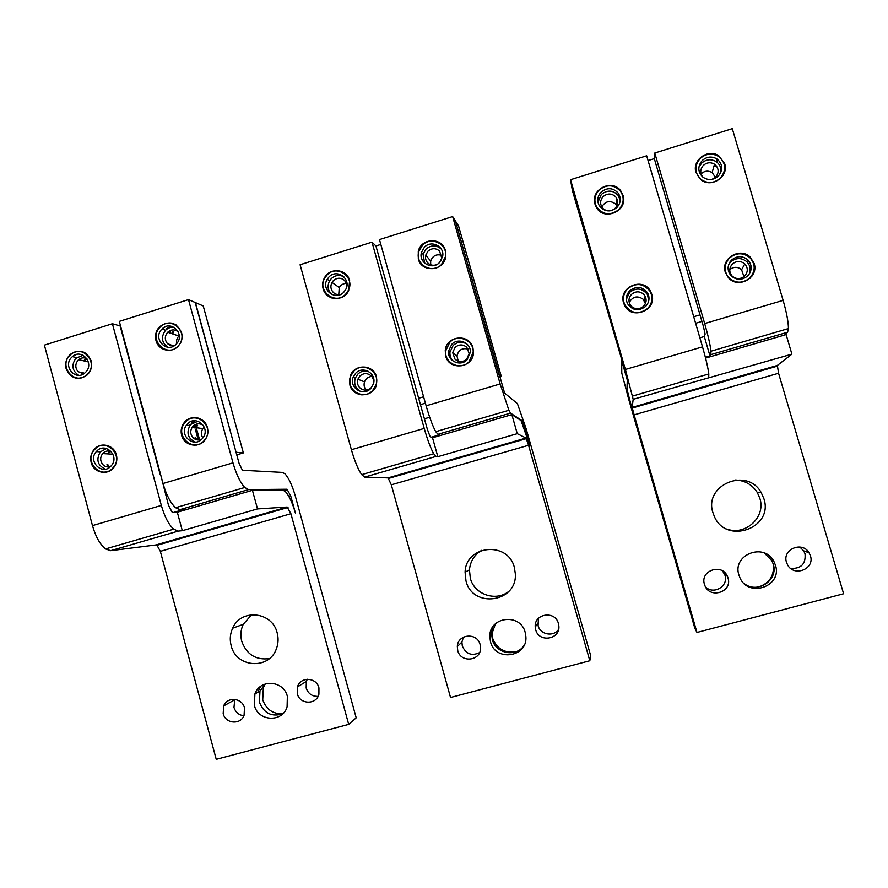 <?xml version="1.0" encoding="UTF-8"?>
<svg xmlns="http://www.w3.org/2000/svg" width="888" height="888" viewBox="0 0 888 888"><rect width="100%" height="100%" fill="white"/><g stroke="black" fill="none" stroke-linecap="round" stroke-linejoin="round"><path stroke-width="1.33" d="M645.41 303.607L643.112 299.201C637.307 295.338 632.678 296.47 629.226 302.586M631.512 294.383C628.859 297.314 628.282 300.566 629.803 304.14L631.412 306.382C635.442 309.612 639.493 309.579 643.567 306.26C646.342 303.163 646.841 299.778 645.088 296.104L643.656 294.239C639.626 291.009 635.575 291.053 631.512 294.383M633.177 399.311L632.156 407.381L634.132 414.863L696.969 632.456L843.6 593.75L778.565 373.249L777.377 365.423L791.896 354.134L633.177 399.311L625.374 369.464L570.551 179.72L572.338 190.343L627.383 378.965L627.061 389.732L633.965 415.884L627.25 390.931M616.938 342.313L616.305 342.491M601.764 206.915C605.327 201.121 609.878 200.089 615.406 203.818L616.883 205.805M615.129 208.314C618.081 204.895 618.448 201.299 616.205 197.525L615.218 196.359C611.221 193.184 607.192 193.273 603.152 196.614C600.355 199.8 599.888 203.219 601.753 206.893L603.063 208.569C607.048 211.744 611.077 211.666 615.129 208.314M620.224 200.566L618.303 195.56C613.109 190.043 607.436 189.677 601.298 194.483L597.979 202.22M616.916 207.514C620.845 202.964 621.3 198.179 618.27 193.173C613.031 187.612 607.314 187.257 601.12 192.097C597.469 196.248 596.836 200.721 599.211 205.539C604.295 211.91 610.189 212.576 616.916 207.514M599.078 190.099C594.527 195.26 593.695 200.855 596.592 206.882C602.952 215.04 610.411 215.917 618.969 209.524C623.964 203.707 624.497 197.647 620.568 191.32C613.963 184.438 606.804 184.038 599.078 190.099M595.082 202.686L595.349 205.184M623.154 200.61L623.121 203.141M623.154 198.268L623.565 200.666M595.004 204.162L596.214 207.059C603.518 221.8 628.404 211.078 623.065 195.438L620.89 191.053C612.309 178.177 589.976 189.544 595.004 204.162M594.683 202.808L594.86 200.366M570.551 179.72L646.675 155.8L702.519 346.864C705.916 358.697 708.014 367.721 708.802 373.959L708.702 377.433M623.576 302.797L624.353 304.861C630.924 320.735 657.353 310.656 651.825 294.317L650.46 291.153C642.812 276.545 618.259 287.246 623.576 302.797M648.074 160.573L654.312 158.619M696.969 632.456L694.849 628.282L628.671 399.123L621.778 373.049L621.722 360.783L627.283 380.031L626.906 391.031M700.01 314.874L693.706 316.739M695.626 323.288L701.931 321.423M717.349 161.028L716.416 160.484M752.192 275.768L752.369 275.18M748.384 260.772L747.685 260.151M791.896 354.134L786.124 334.587L705.572 358.097M784.559 335.042L787.601 332.223L788.444 328.56C788.378 321.933 786.613 312.543 783.116 300.377L704.672 323.543L654.778 153.036L654.256 158.43L703.329 326.196L705.128 334.11L704.295 336.508L709.967 355.899L705.361 357.242M654.778 153.036L732.3 128.66L783.116 300.377M704.672 323.543C708.136 335.609 710.234 344.833 710.966 351.215L710.822 354.634L709.967 355.899M704.295 336.508L699.866 337.806M717.404 160.817L716.483 160.273M752.269 275.646L752.513 274.836M748.462 260.628L747.763 260.006M726.428 261.805L725.885 262.471M696.014 172.549L700.688 179.52C711.022 188.7 729.248 176.679 724.675 163.636L718.758 155.788C708.036 148.196 691.719 160.251 696.014 172.549M725.296 272.161L728.36 277.655C737.873 289.388 759.151 277.766 754.167 263.503L750.282 257.187C740.192 246.686 720.523 258.53 725.296 272.161M724.275 171.517L723.986 173.56M723.587 173.493L723.021 175.391M695.548 166.822L696.359 164.902M695.937 166.933L695.437 168.853M700.11 158.541C694.205 165.923 694.471 172.883 700.921 179.409C707.603 183.86 714.107 183.416 720.434 178.1C726.684 170.041 726.029 162.804 718.47 156.377C711.954 152.847 705.838 153.569 700.11 158.541M718.337 176.079C723.276 169.741 722.788 164.014 716.882 158.897C711.688 156.022 706.793 156.577 702.197 160.55C697.48 166.467 697.724 172.017 702.941 177.2C708.236 180.653 713.364 180.275 718.337 176.079M698.856 167.399L701.542 163.226C706.104 159.274 710.955 158.73 716.105 161.583C719.857 164.291 721.411 167.965 720.767 172.583M711.954 179.387L715.562 177.189C718.958 173.082 718.98 169.053 715.639 165.113L714.518 164.202C710.567 161.971 706.837 162.371 703.318 165.412C700.01 169.386 699.91 173.338 703.019 177.267M715.439 177.311L712.12 172.572C708.18 170.363 704.495 170.796 701.065 173.893M729.781 269.586C733.799 266.567 737.728 266.611 741.569 269.686L743.955 276.668M744.688 276.024C748.096 271.95 748.14 267.91 744.799 263.914L744.777 263.891C740.659 260.639 736.518 260.695 732.367 264.069C729.059 267.965 728.926 271.906 731.978 275.879L732.278 276.19C736.385 279.443 740.525 279.387 744.688 276.024M749.028 274.403C751.026 269.663 750.282 265.434 746.819 261.716C741.425 257.487 736.03 257.564 730.613 261.971L728.782 264.291M747.763 275.879C752.28 270.463 752.314 265.124 747.851 259.84C742.412 255.589 736.973 255.666 731.512 260.106C727.172 265.223 726.983 270.396 730.946 275.624C736.374 280.375 741.98 280.464 747.763 275.879M729.403 258.064C723.975 264.458 723.709 270.94 728.626 277.522C735.453 283.583 742.546 283.716 749.883 277.922C755.599 271.062 755.61 264.302 749.905 257.653C743.067 252.37 736.23 252.503 729.403 258.064M751.525 276.002L750.027 278.31M752.957 273.526L751.892 276.19M725.64 263.07L727.283 260.717M735.231 479.997C744.755 480.386 752.081 484.515 757.242 492.407L759.851 498.346C766.178 517.005 745.332 536.219 726.761 528.993M769.974 556.532L772.26 558.974M773.293 564.235C774.458 575.613 769.552 583.194 758.596 586.979M799.777 546.997L803.707 550.871L805.028 553.812C805.893 564.013 801.087 568.864 790.609 568.387M722.588 570.94L724.997 575.346C728.682 586.069 713.819 595.049 705.649 587.068M712.964 512.764L714.396 516.539C726.262 545.11 773.914 528.16 763.902 498.712L761.205 492.596C747.019 466.644 703.429 485.048 712.964 512.764M738.916 575.035L739.904 577.666C748.373 598.29 782.661 586.402 775.468 565.223L773.925 561.516C764.357 542.057 731.934 554.678 738.916 575.035M786.479 562.259L787.589 564.857C793.961 577.333 814.995 569.064 810.444 555.821L809.068 552.791C802.286 540.814 782.017 549.35 786.479 562.259M728.005 577.977L727.461 576.467C722.133 562.881 699.788 570.529 704.45 584.304L704.795 585.336C709.612 599.389 732.744 592.096 728.005 577.977M764.235 552.958L771.728 560.417L773.237 564.069C778.721 579.942 757.742 594.172 744.388 583.727M651.947 297.635L652.058 301.376M651.648 301.265L650.693 305.095M623.443 299.5L623.765 303.396M623.032 299.567L623.742 295.882M627.672 288.711C623.332 293.495 622.355 298.823 624.741 304.695C630.946 313.697 638.605 314.94 647.707 308.436C652.369 303.208 653.168 297.524 650.105 291.375C643.622 283.294 636.152 282.406 627.672 288.711M645.643 306.404C649.317 302.286 649.972 297.802 647.596 292.94C642.468 286.447 636.507 285.714 629.736 290.742C626.262 294.572 625.496 298.834 627.439 303.53C632.4 310.6 638.461 311.555 645.643 306.404M626.373 299.3L629.67 292.33C636.396 287.346 642.302 288.078 647.385 294.516L648.773 300.688M595.704 206.06L595.881 205.406M596.114 205.949L595.97 206.604M595.615 205.85L595.781 205.161M596.059 205.816L595.915 206.493M623.731 301.709L623.587 302.464M623.72 301.62L623.576 302.375M647.419 294.239L648.695 295.693M647.785 295.293L648.906 296.781M651.037 303.33L651.059 304.096M647.419 294.583L648.806 296.215M647.985 295.737L648.95 297.058M651.004 303.419L651.026 304.184M715.417 165.878L714.218 165.235M715.273 166.389L714.074 165.745M750.038 278.299L750.227 277.567M730.835 261.505L730.069 261.827M729.603 262.559L730.402 262.182M749.883 278.444L750.06 277.744M730.658 261.86L729.803 262.238M729.481 262.793L730.125 262.471M371.706 376.434C368.243 376.767 365.845 378.588 364.524 381.873C363.581 384.948 364.158 387.679 366.233 390.076M359.851 376.035L357.886 379.187C356.909 382.406 357.531 385.237 359.729 387.701C363.525 390.887 367.343 390.875 371.206 387.69L373.282 384.193C374.092 381.074 373.437 378.344 371.317 376.001C367.521 372.827 363.703 372.838 359.851 376.035M370.995 392.474L370.418 392.385M346.509 283.416C343.356 283.427 340.937 284.793 339.249 287.534L338.772 294.649M346.942 285.27L344.699 280.541C340.925 277.422 337.129 277.478 333.3 280.697L331.99 282.451C330.225 286.058 330.625 289.344 333.189 292.307C335.287 294.328 337.773 295.027 340.648 294.428M343.834 276.745C339.272 274.559 335.076 275.213 331.235 278.699L329.57 280.908C327.095 286.003 327.794 290.509 331.668 294.439M343.789 292.185L345.843 289.277C351.548 278.854 336.774 268.209 328.926 277.045L327.239 279.276C320.635 289.621 335.597 301.321 343.789 292.185M327.006 275.091L324.941 277.789C316.483 290.798 335.353 305.705 345.721 294.15L348.362 290.376C355.4 277.245 336.841 264.002 327.006 275.091M330.225 296.87L331.801 297.968M345.599 274.525L347.164 275.635M344.233 273.404L345.898 274.248M323.121 288.722C325.852 300.699 343.856 302.009 348.718 290.531L349.617 280.486C346.964 269.053 330.158 267.133 324.608 277.578C322.61 281.119 322.111 284.837 323.121 288.722M330.07 297.247L328.715 295.97M364.691 477.089L361.694 474.636C358.108 469.441 354.678 461.15 351.393 449.739L300.1 264.746L371.994 242.147L424.22 428.405C427.528 439.904 430.691 448.351 433.71 453.746L436.086 456.41L364.691 477.089L388.067 477.899L391.308 484.815L450.538 697.491L589.81 660.739L528.56 445.276L526.029 438.039L517.26 433.677L511.854 414.618L521.056 420.568L529.881 445.854L524.808 428.027L522.299 420.812L510.511 413.12L508.891 410.278L500.155 383.949L426.129 405.805L379.465 239.582L452.647 216.583L500.155 383.949M349.85 384.893C352.836 398.135 373.36 398.013 376.501 384.682L376.523 376.901C373.593 364.124 354.079 363.614 350.194 376.157L349.85 384.893M499.001 374.447L501.32 376.534L458.563 225.974L455.444 221.023L498.945 374.459M371.994 242.147L375.935 245.976L380.83 244.444M511.854 414.618L432.523 437.762L430.081 436.574L427.361 429.315L418.648 398.257L423.598 396.792M501.32 376.534L499.678 377.023M420.435 404.651L425.396 403.185M375.935 245.976L418.648 398.257M421.989 253.002L421.134 255.6M450.527 362.948L451.137 363.703M432.523 437.762L437.828 456.687L436.086 456.41M589.81 660.739L590.72 655.821L526.173 428.837L517.404 403.607L504.606 393.106L455.333 220.857L452.647 216.583M426.129 405.805C429.503 417.526 432.711 426.151 435.731 431.668L437.962 434.299L439.693 434.787L430.902 437.351M429.692 417.249L424.409 418.803M421.867 252.847L421.123 254.978M450.272 362.659L451.037 363.625M418.315 258.93C421.567 273.127 444.189 271.217 445.743 256.565L445.376 250.516C442.257 237.096 421.234 237.773 418.281 251.326L418.315 258.93M445.698 356.033C449.206 371.251 473.704 367.932 473.471 352.192L472.938 347.863C469.53 333.222 446.22 335.531 445.254 350.538L445.698 356.033M422.322 265.401L421.19 263.592M443.612 247.386L444.855 248.995M442.346 245.665L443.9 247.119M422.621 265.157L423.965 266.678M422.399 245.299L418.792 251.593C414.663 264.535 432.389 274.636 441.525 264.48L445.454 256.688C448.018 244.089 430.958 235.709 422.399 245.299M439.549 262.504L442.646 256.432C444.81 246.398 431.213 239.605 424.364 247.264L421.467 252.392C418.315 262.648 432.345 270.518 439.549 262.504M424.631 263.103L423.065 254.257L425.94 249.173C431.124 244.855 436.241 244.811 441.281 249.051M440.803 260.983L441.791 258.253L439.56 251.027C435.708 247.885 431.834 247.941 427.927 251.215L425.718 255.178C425.086 258.164 425.785 260.761 427.816 262.948C430.258 265.19 433.078 265.812 436.286 264.802M441.791 255.333C436.43 253.813 432.722 255.7 430.68 261.017L430.647 264.768M468.143 349.095C462.204 347.685 458.474 349.972 456.965 355.955L458.264 361.205M466.711 359.141L469.175 353.546L466.811 347.33C462.937 344.144 459.029 344.167 455.1 347.397L452.669 352.58L455 359.185C458.863 362.393 462.77 362.371 466.711 359.141M467.421 344.444C462.459 341.203 457.697 341.536 453.135 345.443L449.961 352.125C449.672 355.833 450.882 358.93 453.59 361.416M467.066 359.773L470.329 352.325C471.151 342.757 458.219 337.196 451.77 344.311L448.562 351.049C447.075 360.85 460.361 367.144 467.066 359.773M449.794 342.313L445.776 350.682C443.789 363.048 460.561 371.095 469.053 361.782L473.16 352.292C474.103 340.282 457.875 333.389 449.794 342.313M452.048 363.825L454.589 365.456M469.475 342.446L471.572 344.633M467.11 340.448L469.741 342.146M451.814 364.147L449.639 361.893M508.902 591.297C496.037 601.986 474.292 594.549 470.318 578.232L469.452 569.819C470.296 561.272 474.347 554.778 481.64 550.338M515.95 651.748C504.506 653.413 496.681 648.795 492.474 637.895L491.752 632.178L492.452 627.428M558.585 629.381C553.579 637.184 540.237 634.709 538.095 625.629L538.428 618.37M479.498 652.669C471.65 656.221 465.923 654.001 462.304 646.02L461.915 642.057L463.447 637.14M465.978 580.863C472.394 608.846 517.427 602.508 515.329 573.726L514.374 567.521C508.114 540.792 465.634 545.01 465.09 572.216L465.978 580.863M490.487 641.78C495.16 662.026 527.716 657.375 525.885 636.629L525.208 632.456C520.601 612.787 489.221 616.461 489.81 636.496L490.487 641.78M535.675 629.648C538.861 643.256 560.85 639.415 558.807 625.563L558.419 623.531C555.266 610.178 533.777 613.564 535.242 627.139L535.675 629.648M480.119 644.566C477.267 632.189 457.653 633.899 457.331 646.508L457.742 650.582C460.628 663.192 480.719 661.116 480.563 648.185L480.119 644.566M517.26 433.677L437.828 456.687M523.898 645.687C516.017 657.575 495.637 653.579 492.352 639.582L491.686 634.365L495.46 623.753M489.976 636.308L489.91 634.931M359.673 394.594L357.62 393.451M367.832 367.976L370.107 368.587M369.885 368.931L372.083 369.974M359.74 394.194L362.049 394.982M353.757 371.24L350.56 376.301C345.143 389.299 363.17 401.032 372.605 390.587L376.112 384.593C380.475 371.672 362.792 361.15 353.757 371.24M370.662 388.589L373.426 383.905C376.978 373.637 362.903 365.19 355.688 373.226L353.124 377.322C348.906 387.645 363.203 396.858 370.662 388.589M360.572 391.486C355.478 388.456 353.713 384.027 355.256 378.188L357.809 374.126C360.939 371.184 364.535 370.296 368.609 371.45M366.689 371.018L367.332 370.818M450.882 357.786L451.115 359.285M451.348 358.708L451.592 359.818M450.571 357.031L450.804 358.919M451.148 358.341L451.415 359.629M470.94 344.322L471.639 344.733M470.995 344.4L471.672 344.799M113.786 457.242L113.575 461.227M111.189 451.47C108.125 450.371 105.395 450.971 102.986 453.235L102.675 453.579C99.978 457.32 100.044 460.994 102.853 464.602C104.984 466.722 107.492 467.421 110.367 466.7M86.924 358.674C84.005 357.309 81.252 357.642 78.655 359.673L78.1 360.206C75.114 363.98 75.069 367.754 77.955 371.517L83.639 373.837L83.15 372.605M83.084 355.244L75.857 358.341C71.184 365.135 72.15 370.796 78.721 375.313M85.703 375.668L86.946 375.158M85.648 372.205C94.794 363.436 81.674 348.029 72.405 356.621L71.628 357.353C62.349 366.278 76.002 381.762 85.17 372.66L85.648 372.205M69.819 355.422C58.097 366.7 75.391 386.213 86.924 374.669L87.468 374.137C98.968 363.125 82.528 343.734 70.84 354.467L69.819 355.422M78.244 378.055L79.31 378.41M74.37 355.3L76.301 354.556M83.783 352.547L84.893 352.669M82.873 352.181L83.96 352.203M66.112 368.664C70.84 378.776 77.855 380.874 87.179 374.958C91.064 371.018 92.408 366.322 91.175 360.872C86.669 351.026 79.82 348.784 70.618 354.157C66.367 358.086 64.857 362.926 66.112 368.664M78.266 378.443L77.267 377.999M110.667 550.682L105.528 548.939C100.022 544.477 95.671 536.707 92.474 525.607L44.4 345.121L112.41 323.743L161.339 505.439C164.546 516.605 168.665 524.519 173.671 529.17L178.255 531.102L110.667 550.682L155.955 544.955L157.032 545.299L160.34 551.348L216.239 759.34L348.695 724.375L290.92 513.73L287.179 507.048L257.509 508.913L252.425 490.309L282.495 489.954L285.226 491.419C289.066 495.582 292.485 502.886 295.493 513.353L290.709 495.915L287.024 489.233L248.562 489.599L244.766 487.49C240.226 482.539 236.297 474.325 232.989 462.848L163.026 483.505L119.314 321.378L188.5 299.622L232.989 462.848M91.164 462.493C93.473 472.76 107.559 475.924 113.775 467.521C116.628 463.758 117.493 459.562 116.395 454.922C114.108 444.899 100.566 441.569 94.183 449.428C91.031 453.257 90.021 457.609 91.164 462.493M236.297 452.303L243.356 452.913L203.23 305.949L195.46 302.619L236.075 452.369M112.41 323.743L120.59 326.107M252.425 490.309L177.323 512.221L173.227 512.465L171.983 511.932L168.443 505.139L160.65 474.714M243.356 452.913L236.763 454.867M120.213 326.229L160.273 474.836M170.873 326.14L166.877 328.893M166.622 329.148L165.878 329.992M193.662 420.801L191.908 422.311M190.332 424.231L189.544 425.541M177.323 512.221L182.306 530.691L178.255 531.102M348.695 724.375L356.199 717.826L295.227 495.77C292.185 485.237 288.744 477.899 284.904 473.77L282.406 472.405L242.413 470.263L239.039 463.203L195.205 302.497L188.5 299.622M163.026 483.505C166.311 494.905 170.496 502.974 175.569 507.714L179.92 509.645L183.96 509.423L173.626 512.443M166.889 494.516L165.679 494.871M170.507 326.085L166.589 328.793M193.262 420.857L191.642 422.277M190.065 424.198L189.277 425.507M155.977 340.537C158.264 350.483 171.839 353.757 178.388 345.898C181.685 341.991 182.739 337.551 181.563 332.578C176.523 322.189 169.242 320.213 159.718 326.629C155.999 330.591 154.756 335.231 155.977 340.537M181.629 435.242C184.105 446.276 199.878 448.795 205.605 439.027C207.803 435.442 208.391 431.612 207.37 427.517C204.917 416.783 189.821 414.008 183.816 423.143C181.285 426.839 180.553 430.869 181.629 435.242M166.933 350.272L165.923 349.717M163.192 328.027L165.912 326.573M175.18 324.742L176.246 324.997M163.736 328.016L164.857 327.017M174.103 324.22L175.247 324.375M162.615 329.259L163.37 328.394M163.614 328.471L162.859 329.337M167.099 349.939L168.109 350.36M160.04 327.25C147.774 339.027 166.611 358.774 178.055 346.076L178.388 345.721C189.965 333.833 171.551 314.896 160.251 327.017L160.04 327.25M176.201 344.133L176.412 343.9C185.714 334.465 170.996 319.314 162.016 329.048L161.882 329.182C152.148 338.539 167.111 354.223 176.201 344.133M167.821 347.241C161.605 342.557 160.817 336.941 165.457 330.392L165.59 330.269C168.043 327.916 170.918 326.951 174.203 327.35M178.288 331.901C174.725 329.159 171.195 329.27 167.699 332.245L167.632 332.312C164.591 336.13 164.558 339.938 167.51 343.723L173.759 346.009M176.435 347.508L177.034 347.219M179.265 335.664L178.877 336.019C176.901 338.161 176.179 340.67 176.723 343.545M204.24 427.117L202.875 428.604C200.921 431.735 200.921 434.854 202.864 437.962M203.363 425.452C199.8 423.054 196.37 423.287 193.096 426.151L192.263 427.15C190.054 430.835 190.287 434.332 192.974 437.618C195.493 440.026 198.368 440.603 201.609 439.36M197.991 421.234L190.942 424.32L189.877 425.585C186.191 433.1 188.012 438.594 195.349 442.091M201.965 439.016L203.285 437.362C210.478 427.317 195.726 414.674 187.557 423.842L186.491 425.119C178.766 435.02 193.562 448.351 201.965 439.016M185.692 421.878L184.393 423.421C174.581 435.875 193.218 452.769 203.829 440.981L205.539 438.85C214.508 426.173 195.937 410.367 185.692 421.878M187.801 423.909L186.98 425.186M195.149 444.877L196.392 445.11M198.49 418.481L199.745 418.581M197.169 418.159L198.49 418.115M195.06 445.243L193.795 444.855M193.506 441.369L193.695 442.069M168.776 331.335L169.153 332.734M172.572 345.31L172.772 346.054M193.162 421.178L193.495 422.411M194.239 425.186L195.06 428.183M195.493 429.759L198.268 440.015M169.009 327.173L169.197 327.905M169.941 330.647L170.651 333.233M194.405 420.734L194.705 421.856M195.427 424.508L195.926 426.329M196.259 427.583L199.611 439.937M269.319 658.63C255.788 660.261 246.598 654.489 241.747 641.291C240.237 635.431 240.726 629.781 243.223 624.342L251.637 614.696M282.773 713.785C272.827 714.085 266.145 709.39 262.726 699.7L263.359 687.556L265.246 683.96M318.082 696.359C312.176 696.525 308.214 693.75 306.171 688.022L306.327 681.44L307.304 679.253M243.867 715.772C238.894 715.14 235.609 712.365 233.988 707.436L234.776 699.356M231.158 645.62C236.042 667.82 269.319 670.174 276.434 648.64C278.344 643.511 278.588 638.272 277.189 632.922C272.361 611.532 240.937 608.313 232.667 628.193C230.103 633.777 229.604 639.593 231.158 645.62M254.334 705.227C257.931 721.578 282.606 722.854 287.09 706.837L287.357 696.359C283.772 680.408 259.995 678.687 254.912 693.928L254.334 705.227M297.302 693.683C299.722 704.595 316.35 705.061 318.914 694.261L318.936 687.878C316.528 677.144 300.311 676.456 297.458 686.924L297.302 693.683M244.478 707.88C242.213 697.757 227.284 696.347 223.709 705.893L223.177 713.597C225.441 723.887 240.737 725.119 244.089 715.262L244.478 707.88M257.509 508.913L182.306 530.691M282.662 713.897C271.617 717.16 263.869 713.264 259.407 702.208L259.973 691.064L265.09 684.015M257.764 692.307L260.45 686.513M105.461 472.316L104.318 472.039M105.739 445.521L106.904 445.365M106.793 445.732L108.003 445.687M105.383 471.939L106.582 472.105M94.883 449.228L94.45 449.705C83.15 461.549 101.643 480.419 112.654 468.209L113.486 467.277C124.076 455.156 105.561 437.251 94.883 449.228M110.822 466.256L111.444 465.556C119.913 455.944 105.217 441.647 96.714 451.182L96.326 451.592C87.424 461.027 102.109 475.935 110.822 466.256M105.406 469.153C97.547 465.401 95.871 459.629 100.377 451.859L106.516 448.507M86.236 359.307L84.793 361.105M82.617 373.815L82.096 372.383M83.772 360.861L85.337 358.885M85.759 359.196L84.316 360.983M82.673 372.505L83.172 373.837M109.946 451.082L108.147 453.923M107.948 464.813L109.091 466.944M108.07 466.988L106.915 464.768M109.513 451.004L107.681 453.89M107.481 464.79L108.658 466.988M173.66 331.923L172.205 333.766M170.285 344.6L170.585 345.687M173.904 332.012L172.427 333.844M170.552 344.677L170.885 345.776M173.105 331.557L171.517 333.533M169.597 344.378L169.886 345.41M197.58 425.308L196.215 427.694M195.937 437.951L196.825 439.826M196.77 424.997L195.305 427.572M194.994 437.851L195.715 439.482M197.192 425.252L195.826 427.639M195.538 437.906L196.392 439.715M625.374 369.464L702.519 346.864M787.601 332.223L710.822 354.634M778.565 373.249L634.132 414.863M777.377 365.423L632.156 407.381M351.393 449.739L424.22 428.405M522.299 420.812L521.445 421.056M510.511 413.12L437.962 434.299M528.56 445.276L391.308 484.815M526.029 438.039L388.067 477.899M92.474 525.607L161.339 505.439M290.709 495.915L288.855 496.448M287.024 489.233L283.594 490.22M248.562 489.599L179.92 509.645M290.92 513.73L160.34 551.348M287.179 507.048L155.955 544.955M644.499 301.021L645.088 296.104M616.361 204.95L616.205 197.525M618.303 195.56L618.27 193.173M596.681 207.836L596.592 206.882M710.966 351.215L788.444 328.56M718.758 155.788L718.57 156.432M716.105 161.583L716.882 158.897M712.12 172.572L714.518 164.202M741.602 269.708L744.799 263.914M746.819 261.716L747.851 259.84M632.278 408.036L777.189 366.178M632.567 396.07L708.802 373.959M761.205 492.596L757.242 492.407M773.925 561.516L771.728 560.417M809.068 552.791L803.707 550.871M727.461 576.467L724.464 573.892M650.46 291.153L650.36 291.841M624.73 305.605L624.741 304.695M647.385 294.516L647.596 292.94M364.524 381.873L357.886 379.187M339.249 287.534L331.99 282.451M329.57 280.908L327.239 279.276M521.756 421.6L522.61 421.356M435.731 431.668L508.891 410.278M430.68 261.017L425.718 255.178M456.965 355.955L452.669 352.58M449.961 352.125L448.562 351.049M423.065 254.257L421.467 252.392M388.689 478.388L526.362 438.628M361.694 474.636L433.71 453.746M465.09 572.216L469.452 569.819M489.81 636.496L491.686 634.365M535.242 627.139L537.684 623.187M457.331 646.508L461.915 642.057M355.256 378.188L353.124 377.322M112.943 454.212L102.675 453.579M88.356 361.927L78.655 359.673M76.623 357.609L72.405 356.621M284.293 490.642L287.768 489.632M175.569 507.714L244.766 487.49M165.59 330.269L162.016 329.048M178.877 336.019L167.699 332.245M202.875 428.604L192.263 427.15M189.877 425.585L186.491 425.119M183.816 423.143L184.526 423.243M157.032 545.299L288.001 507.47M105.528 548.939L173.671 529.17M232.667 628.193L243.223 624.342M254.912 693.928L259.973 691.064M297.458 686.924L306.327 681.44M223.709 705.893L234.51 699.944M100.377 451.859L96.326 451.592"/></g></svg>
